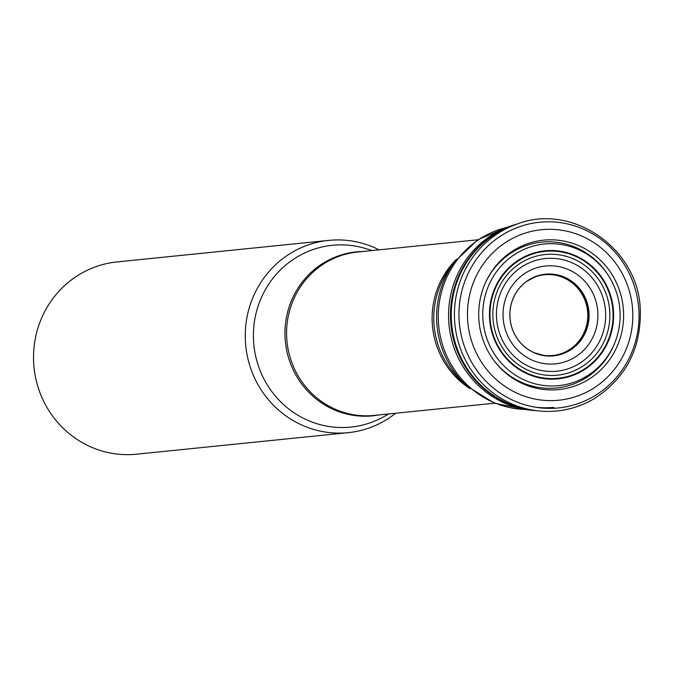 <?xml version="1.0" encoding="UTF-8"?>
<svg xmlns="http://www.w3.org/2000/svg" width="674" height="674" viewBox="0 0 674 674"><rect width="100%" height="100%" fill="white"/><g stroke="black" fill="none" stroke-linecap="round" stroke-linejoin="round"><path stroke-width="1.01" d="M589 312.82A41.047 39.598 -95.8 0 1 531.803 351.643A41.047 39.598 -95.8 0 1 527.59 280.67A41.047 39.598 -95.8 0 1 589 312.82M588.933 312.82A40.996 39.539 -95.8 0 1 535.063 353.109A40.996 39.539 -95.8 0 1 510.117 319.046A40.996 39.539 -95.8 0 1 527.691 280.662A40.996 39.539 -95.8 0 1 588.933 312.82M535.383 353.235A40.743 39.303 84.2 0 0 535.923 353.437A40.743 39.303 84.2 0 0 588.175 312.888A40.743 39.303 84.2 0 0 528.467 280.165A40.743 39.303 84.2 0 0 527.978 280.477M527.649 280.696A40.743 39.303 84.2 0 0 524.229 283.223M531.154 351.289A40.743 39.303 84.2 0 0 535.013 353.083M517.278 224.038A94.807 91.445 84.2 0 0 503.588 228.806A94.807 91.445 84.2 0 0 449.044 325.264A94.807 91.445 84.2 0 0 521.903 408.756A94.807 91.445 84.2 0 0 536.277 410.66M379.058 249.843A96.635 93.206 84.2 0 0 328.71 240.382L116.981 261.933A96.635 93.206 84.2 0 0 33.7 363.303A96.635 93.206 84.2 0 0 136.552 454.2L348.281 432.649A96.635 93.206 84.2 0 0 395.689 413.238M328.71 240.382A96.635 93.206 84.2 0 0 245.429 341.752A96.635 93.206 84.2 0 0 348.281 432.649M609.759 311.565A60.643 58.495 -95.8 0 1 525.265 368.914A60.643 58.495 -95.8 0 1 519.039 264.073A60.643 58.495 -95.8 0 1 609.759 311.565M612.952 311.38A63.786 61.528 84.2 0 0 517.522 261.419A63.786 61.528 84.2 0 0 524.077 371.703A63.786 61.528 84.2 0 0 612.952 311.38M605.572 311.818A56.616 54.602 -95.8 0 1 526.697 365.35A56.616 54.602 -95.8 0 1 520.884 267.477A56.616 54.602 -95.8 0 1 605.572 311.818M597.83 312.273A49.16 47.416 84.2 0 0 524.279 273.779A49.16 47.416 84.2 0 0 529.334 358.77A49.16 47.416 84.2 0 0 597.83 312.273M523.513 283.847A40.785 39.336 -95.8 0 1 527.498 280.797A40.785 39.336 -95.8 0 1 588.301 312.879A40.785 39.336 -95.8 0 1 534.844 353.016A40.785 39.336 -95.8 0 1 530.328 350.825M535.838 353.403A40.6 39.159 84.2 0 0 543.918 355.383A40.6 39.159 84.2 0 0 587.703 312.93A40.6 39.159 84.2 0 0 535.906 276.643A40.6 39.159 84.2 0 0 528.391 280.216M527.936 280.502A40.6 39.159 84.2 0 0 525.821 281.943M532.974 352.232A40.6 39.159 84.2 0 0 535.341 353.218M514.431 225.074A94.975 91.613 84.2 0 0 450.957 325.07A94.975 91.613 84.2 0 0 533.277 410.23M515.425 224.703L511.954 225.984A95.144 91.765 84.2 0 0 451.765 324.986A95.144 91.765 84.2 0 0 530.665 409.834L534.322 410.39C555.62 413.44 575.596 409.531 594.241 398.671C625.826 378.148 641.185 348.593 640.3 310.006C638.893 248.175 571.072 201.661 515.425 224.703A96.18 92.776 84.2 0 0 454.933 324.666A96.18 92.776 84.2 0 0 534.322 410.39M638.868 310.032A93.324 90.013 84.2 0 0 499.257 236.953A93.324 90.013 84.2 0 0 508.845 398.292A93.324 90.013 84.2 0 0 638.868 310.032M632.667 310.335A85.691 82.649 84.2 0 0 504.472 243.221A85.691 82.649 84.2 0 0 513.276 391.367A85.691 82.649 84.2 0 0 632.667 310.335M623.475 310.807A75.092 72.43 -95.8 0 1 518.854 381.821A75.092 72.43 -95.8 0 1 511.145 251.992A75.092 72.43 -95.8 0 1 623.475 310.807M619.996 310.984A71.183 68.655 84.2 0 0 513.512 255.235A71.183 68.655 84.2 0 0 520.825 378.299A71.183 68.655 84.2 0 0 619.996 310.984M613.509 311.346A64.35 62.067 84.2 0 0 517.244 260.948A64.35 62.067 84.2 0 0 523.85 372.2A64.35 62.067 84.2 0 0 613.509 311.346M614.427 343.689A73.297 70.703 -95.8 0 1 494.354 361.037M486.215 281.1A73.297 70.703 -95.8 0 1 607.325 273.897M544.887 408.25L553.843 407.34A92.262 88.993 -95.8 0 1 535.763 407.264M507.185 227.307A92.262 88.993 84.2 0 0 438.445 322.298A92.262 88.993 84.2 0 0 525.728 409.497M454.352 262.127L449.92 268.185A83.104 80.155 84.2 0 0 461.404 381.004L466.964 386.042A91.276 88.041 -95.8 0 1 436.786 322.509A91.276 88.041 -95.8 0 1 454.352 262.127L477.756 239.826L507.354 227.239M477.807 239.792L357.498 252.042A82.118 79.203 84.2 0 0 287.014 341.76A82.118 79.203 84.2 0 0 374.129 415.428L494.438 403.187M469.786 388.494A82.118 79.203 -95.8 0 1 456.618 259.153M379.125 414.923A82.388 79.465 -95.8 0 1 285.102 338.34A82.388 79.465 -95.8 0 1 362.494 251.528M372.225 250.543L366.016 248.639A91.369 88.134 84.2 0 0 253.559 341.154A91.369 88.134 84.2 0 0 383.161 417.046L388.856 413.929M535.923 353.437L535.063 353.109M528.467 280.165L527.691 280.662M535.906 276.643L526.908 281.21M543.918 355.383L534.187 352.729M503.588 228.806L498.676 230.769M521.903 408.756L516.697 407.821M525.905 409.531L494.379 403.162L466.964 386.042"/></g></svg>
